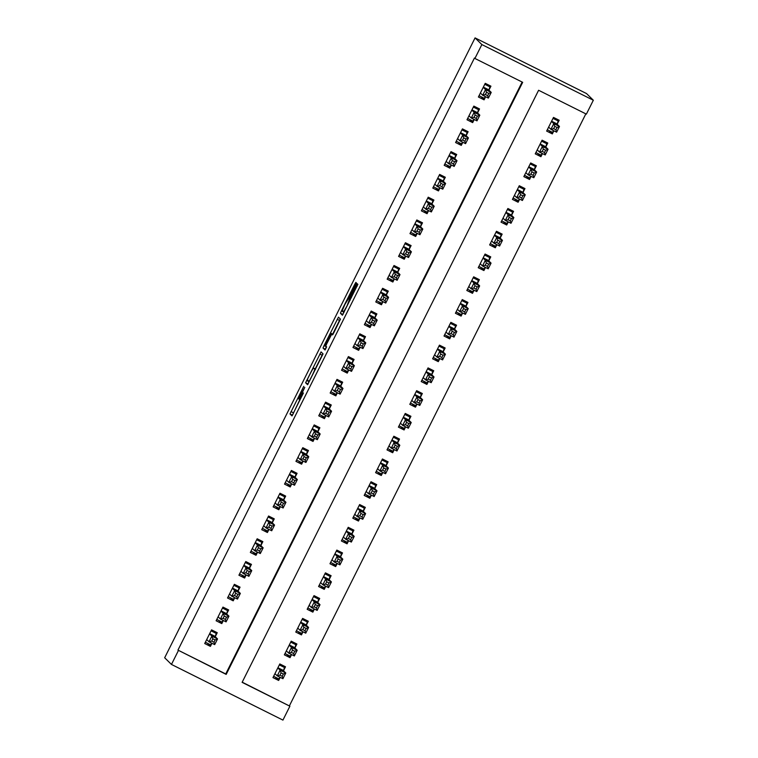 <?xml version="1.0" encoding="UTF-8"?>
<svg xmlns="http://www.w3.org/2000/svg" width="758" height="758" viewBox="0 0 758 758"><rect width="100%" height="100%" fill="white"/><g stroke="black" fill="none" stroke-linecap="round" stroke-linejoin="round"><path stroke-width="1.14" d="M303.759 386.362L289.992 413.944L292.001 415.915L303.427 392.957A7.997 0.474 -63.5 0 1 299.495 399.769L299.325 399.599A7.997 0.474 -63.5 0 1 302.546 392.094L304.792 387.376L302.395 391.943A7.997 0.474 -63.5 0 1 298.462 398.755L298.292 398.585A7.997 0.474 -63.5 0 1 301.513 391.081L303.759 386.362M355.426 285.302L356.431 282.952L355.862 282.402L354.64 284.525L341.432 310.903L340.418 313.253L342.426 315.214L357.871 284.364L357.189 283.7L355.957 285.832L350.31 297.117L346.965 306.005L343.658 311.756L342.332 310.458L344.994 304.242L349.77 296.586L355.426 285.302M474.906 58.461L474.451 58.015L177.959 650.099L226.187 674.402L522.679 82.319L474.906 58.461L481.861 44.57L475.067 37.9L164.666 657.764L171.46 664.434L178.414 650.544M321.06 351.92L305.607 382.762L307.615 384.732L323.06 353.882L321.06 351.92M324.026 345.667L338.456 317.157L340.465 319.127L333.804 332.762L332.572 334.884L331.758 334.089L326.783 343.706L325.769 346.046L326.622 346.88L325.049 350.006L323.012 348.007L324.026 345.667L326.376 346.643M242.2 682.181L289.888 706.21L242.115 682.352L538.606 90.268L586.379 114.126L593.334 100.236L586.54 93.566L475.067 37.9M477.531 112.933L479.53 108.944L473.835 106.101L466.994 119.764L472.679 122.607L474.233 119.508M454.724 158.479L456.714 154.49L451.029 151.647L444.188 165.31L449.873 168.153L451.427 165.054M431.918 204.016L433.908 200.036L428.223 197.194L421.382 210.857L427.067 213.699L428.621 210.591M409.112 249.562L411.101 245.583L405.416 242.74L398.575 256.403L404.26 259.245L405.814 256.138M386.305 295.108L388.295 291.119L382.61 288.286L375.769 301.949L381.454 304.782L383.008 301.684M363.489 340.655L365.489 336.666L359.804 333.833L352.963 347.496L358.648 350.329L360.202 347.23M340.683 386.201L342.682 382.212L336.997 379.37L330.156 393.032L335.841 395.875L337.395 392.777M317.877 431.747L319.876 427.758L314.191 424.916L307.35 438.579L313.035 441.421L314.589 438.323M295.07 477.284L297.07 473.305L291.385 470.462L284.534 484.125L290.229 486.968L291.783 483.86M272.264 522.83L274.263 518.851L268.578 516.009L261.728 529.671L267.422 532.514L268.976 529.406M249.458 568.377L251.457 564.388L245.763 561.555L238.922 575.218L244.616 578.051L246.161 574.952M226.651 613.923L228.651 609.934L222.956 607.101L216.115 620.764L221.8 623.597L223.354 620.499M177.959 650.099L225.732 673.957L522.139 82.053M215.244 636.692L217.243 632.712L211.558 629.87L204.717 643.533L210.402 646.375L211.956 643.267M238.059 591.145L240.049 587.166L234.364 584.323L227.523 597.986L233.208 600.829L234.762 597.73M260.866 545.608L262.855 541.619L257.17 538.777L250.329 552.44L256.014 555.282L257.568 552.184M283.672 500.062L285.662 496.073L279.977 493.231L273.136 506.903L278.821 509.736L280.375 506.638M306.478 454.516L308.468 450.527L302.783 447.694L295.942 461.357L301.627 464.19L303.181 461.091M329.285 408.969L331.274 404.99L325.589 402.147L318.748 415.81L324.433 418.653L325.987 415.545M352.091 363.423L354.09 359.444L348.396 356.601L341.555 370.264L347.24 373.107L348.794 369.999M374.897 317.877L376.897 313.897L371.202 311.055L364.361 324.718L370.056 327.56L371.6 324.462M397.704 272.34L399.703 268.351L394.008 265.508L387.167 279.171L392.862 282.014L394.416 278.916M420.51 226.794L422.509 222.805L416.824 219.962L409.974 233.635L415.668 236.468L417.222 233.369M443.316 181.247L445.316 177.258L439.631 174.425L432.79 188.088L438.475 190.921L440.028 187.823M466.123 135.701L468.122 131.721L462.437 128.879L455.596 142.542L461.281 145.384L462.835 142.277M488.929 90.155L490.928 86.175L485.243 83.333L478.402 96.996L484.087 99.838L485.641 96.73M289.433 705.764L585.839 113.861M289.888 706.21L282.933 720.1L171.46 664.434M593.334 100.236L481.861 44.57M210.402 646.375L207.502 643.296M221.8 623.597L218.901 620.518M233.208 600.829L230.309 597.749M244.616 578.051L241.707 574.981M256.014 555.282L253.115 552.203M267.422 532.514L264.514 529.435M278.821 509.736L275.921 506.657M290.229 486.968L287.32 483.888M301.627 464.19L298.728 461.11M313.035 441.421L310.126 438.342M324.433 418.653L321.534 415.574M335.841 395.875L332.942 392.796M347.24 373.107L344.34 370.027M358.648 350.329L355.748 347.249M370.056 327.56L367.147 324.481M381.454 304.782L378.555 301.712M392.862 282.014L389.953 278.935M393.525 266.484L398.699 269.071L396.14 266.579M404.26 259.245L401.361 256.166M415.668 236.468L412.759 233.388M427.067 213.699L424.167 210.62M427.739 198.17L432.913 200.756L430.354 198.255M438.475 190.921L435.566 187.842M449.873 168.153L446.974 165.073M461.281 145.384L458.382 142.305M472.679 122.607L469.78 119.527M484.087 99.838L481.188 96.759M557.177 124.236L559.177 120.247L553.492 117.414L546.651 131.077L552.336 133.91L553.89 130.812M545.779 147.005L547.769 143.025L542.084 140.183L535.243 153.846L540.928 156.688L542.482 153.59M534.371 169.783L536.37 165.794L530.685 162.961L523.844 176.623L529.529 179.457L531.083 176.358M522.973 192.551L524.962 188.571L519.277 185.729L512.436 199.392L518.121 202.234L519.675 199.127M511.565 215.329L513.564 211.34L507.879 208.497L501.029 222.16L506.723 225.003L508.277 221.904M500.166 238.097L502.156 234.118L496.471 231.275L489.63 244.938L495.315 247.781L496.869 244.673M488.758 260.875L490.758 256.886L485.073 254.044L478.222 267.707L483.917 270.549L485.471 267.451M477.36 283.644L479.35 279.655L473.665 276.822L466.824 290.485L472.509 293.318L474.063 290.219M465.952 306.412L467.951 302.433L462.257 299.59L455.416 313.253L461.11 316.095L462.664 312.988M454.554 329.19L456.543 325.201L450.858 322.358L444.017 336.021L449.702 338.864L451.256 335.766M443.146 351.958L445.145 347.979L439.451 345.136L432.61 358.799L438.295 361.642L439.848 358.534M431.738 374.736L433.737 370.747L428.052 367.905L421.211 381.568L426.896 384.41L428.45 381.312M420.339 397.505L422.339 393.516L416.644 390.683L409.803 404.346L415.488 407.179L417.042 404.08M408.932 420.273L410.931 416.294L405.246 413.451L398.405 427.114L404.09 429.957L405.644 426.858M397.533 443.051L399.523 439.062L393.838 436.229L386.997 449.892L392.682 452.725L394.236 449.627M386.125 465.819L388.124 461.84L382.439 458.997L375.598 472.66L381.283 475.503L382.837 472.395M374.727 488.597L376.717 484.608L371.032 481.766L364.191 495.429L369.876 498.271L371.429 495.173M363.319 511.366L365.318 507.386L359.633 504.544L352.783 518.207L358.477 521.049L360.031 517.941M351.92 534.144L353.91 530.155L348.225 527.312L341.384 540.975L347.069 543.818L348.623 540.719M340.513 556.912L342.512 552.923L336.827 550.09L329.976 563.753L335.671 566.586L337.225 563.488M329.114 579.68L331.104 575.701L325.419 572.859L318.578 586.521L324.263 589.364L325.817 586.256M317.706 602.458L319.705 598.469L314.011 595.627L307.17 609.29L312.864 612.132L314.409 609.034M306.308 625.227L308.298 621.247L302.613 618.405L295.772 632.068L301.457 634.91L303.011 631.802M294.9 648.005L296.899 644.016L291.205 641.173L284.364 654.836L290.049 657.679L291.603 654.58M283.492 670.773L285.491 666.784L279.806 663.951L272.965 677.614L278.65 680.447L280.204 677.349M278.65 680.447L275.268 677.131M290.049 657.679L286.676 654.362M301.457 634.91L298.074 631.594M312.864 612.132L309.482 608.816M324.263 589.364L320.89 586.048M335.671 566.586L332.288 563.27M347.069 543.818L343.696 540.501M358.477 521.049L355.095 517.723M369.876 498.271L366.502 494.955M381.283 475.503L377.901 472.187M392.682 452.725L389.309 449.409M404.09 429.957L400.707 426.64M415.488 407.179L412.115 403.862M426.896 384.41L423.514 381.094M438.295 361.642L434.921 358.326M449.702 338.864L446.32 335.548M461.11 316.095L457.728 312.779M472.509 293.318L469.136 290.001M483.917 270.549L480.534 267.233M495.315 247.781L491.942 244.455M506.723 225.003L503.34 221.687M518.121 202.234L514.748 198.918M529.529 179.457L526.147 176.14M540.928 156.688L537.555 153.372M552.336 133.91L548.953 130.594M299.723 399.883L292.446 415.261M308.97 381.397L308.061 384.079M322.88 353.711L315.233 368.9M308.004 378.119L307.303 379.758L309.056 381.482L311.538 376.754A7.997 0.474 -63.5 0 0 314.769 369.25L313.566 368.075A7.997 0.474 -63.5 0 0 313.556 368.066A7.997 0.474 -63.5 0 0 309.624 374.878L308.004 378.119M332.648 334.126L339.508 320.426L337.234 319.289M340.285 318.947L339.508 320.426M325.485 349.334L323.012 348.007M330.914 333.264L324.926 345.222L325.4 345.676L326.622 343.554L331.379 333.719L330.914 333.264L332.989 334.297L330.914 333.255M326.3 346.804L325.286 349.144M343.81 311.832L342.872 314.561M273.619 676.307L278.792 678.893L279.967 677.235M279.314 664.918L284.496 667.504L281.976 665.031M274.955 673.625L277.248 675.871L280.1 670.176L285.785 673.019L283.445 670.716L284.496 667.504M283.369 674.023L285.785 673.019L282.933 678.713L277.248 675.871L279.958 675.16L282.232 676.297L283.369 674.023L281.095 672.886L279.958 675.16M281.095 672.886L280.1 670.176L277.807 667.931M282.232 676.297L282.933 678.713M211.463 630.05L216.248 633.423L211.065 630.846M211.719 643.154L210.544 644.812L205.371 642.225M216.248 633.423L215.196 636.644L217.537 638.937L214.685 644.632L209 641.799L206.707 639.544M211.709 641.079L209 641.799L211.852 636.104L217.537 638.937L215.12 639.942L212.846 638.805L211.709 641.079L213.983 642.215L215.12 639.942M209.559 633.859L211.852 636.104L212.846 638.805M214.685 644.632L213.983 642.215M285.017 653.538L290.191 656.125L291.375 654.457M290.721 642.149L295.895 644.736L293.374 642.253M286.363 650.857L288.646 653.102L291.498 647.408L297.183 650.25L294.843 647.948L295.895 644.736M294.777 651.245L297.183 650.25L294.341 655.945L288.646 653.102L291.356 652.392L293.63 653.529L294.777 651.245L292.503 650.108L291.356 652.392M292.503 650.108L291.498 647.408L289.215 645.162L294.843 647.948M293.63 653.529L294.341 655.945M296.425 630.76L301.599 633.347L302.774 631.689M302.12 619.381L307.303 621.958L304.782 619.485M297.761 628.079L300.054 630.324L302.906 624.639L308.591 627.472L306.251 625.179L307.303 621.958M306.175 628.477L308.591 627.472L305.739 633.167L300.054 630.324L302.764 629.614L305.038 630.751L306.175 628.477L303.901 627.34L302.764 629.614M303.901 627.34L302.906 624.639L300.613 622.384M305.038 630.751L305.739 633.167M222.871 607.281L227.646 610.654L222.473 608.068M223.127 620.385L221.942 622.043L216.769 619.457M227.646 610.654L226.595 613.866L228.935 616.169L226.092 621.863L220.398 619.021L218.114 616.775M223.108 618.31L220.398 619.021L223.25 613.326L228.935 616.169L226.528 617.173L224.254 616.036L223.108 618.31L225.382 619.447L226.528 617.173M220.966 611.081L223.25 613.326L224.254 616.036M226.092 621.863L225.382 619.447M234.269 584.503L239.054 587.886L233.871 585.299M234.525 597.607L233.35 599.265L228.177 596.688M239.054 587.886L238.003 591.098L240.343 593.4L237.491 599.085L231.806 596.252L229.513 594.007M234.516 595.542L231.806 596.252L234.658 590.558L240.343 593.4L237.927 594.395L235.653 593.258L234.516 595.542L236.79 596.679L237.927 594.395M238.003 591.098L232.374 588.293L234.658 590.558L235.653 593.258M237.491 599.085L236.79 596.679M307.824 607.992L313.007 610.578L314.182 608.92M313.528 596.603L318.701 599.19L316.181 596.717M309.169 605.31L311.453 607.556L314.305 601.861L319.999 604.704L317.649 602.402L318.701 599.19M317.583 605.699L319.999 604.704L317.147 610.398L311.453 607.556L314.163 606.845L316.437 607.982L317.583 605.699L315.309 604.571L314.163 606.845M315.309 604.571L314.305 601.861L312.021 599.616M316.437 607.982L317.147 610.398M319.232 585.214L324.405 587.801L325.58 586.142M324.936 573.834L330.109 576.421L327.589 573.939M320.568 582.532L322.861 584.788L325.713 579.093L331.398 581.926L329.057 579.633L330.109 576.421M328.981 582.93L331.398 581.926L328.546 587.621L322.861 584.788L325.57 584.077L327.844 585.204L328.981 582.93L326.707 581.793L325.57 584.077M326.707 581.793L325.713 579.093L323.42 576.847L329.057 579.633M327.844 585.204L328.546 587.621M245.677 561.735L250.453 565.108L245.279 562.521M245.933 574.839L244.758 576.497L239.575 573.91M250.453 565.108L249.401 568.32L251.751 570.622L248.899 576.317L243.204 573.474L240.921 571.229M245.914 572.764L243.204 573.474L246.056 567.78L251.751 570.622L249.335 571.627L247.061 570.49L245.914 572.764L248.188 573.901L249.335 571.627M249.401 568.32L243.782 565.515L246.056 567.78L247.061 570.49M248.899 576.317L248.188 573.901M257.076 538.966L261.861 542.34L256.687 539.753M257.341 552.061L256.157 553.728L250.983 551.142M261.861 542.34L260.809 545.552L263.149 547.854L260.297 553.548L254.612 550.706L252.319 548.46M257.322 549.995L254.612 550.706L257.464 545.011L263.149 547.854L260.733 548.849L258.459 547.712L257.322 549.995L259.596 551.132L260.733 548.849M255.171 542.766L257.464 545.011L258.459 547.712M260.297 553.548L259.596 551.132M330.63 562.445L335.813 565.032L336.988 563.374M336.334 551.057L341.507 553.643L338.987 551.17M331.976 559.764L334.269 562.01L337.111 556.315L342.805 559.158L340.456 556.855L341.507 553.643M340.389 560.162L342.805 559.158L339.954 564.852L334.269 562.01L336.969 561.299L339.243 562.436L340.389 560.162L338.115 559.025L336.969 561.299M338.115 559.025L337.111 556.315L334.828 554.07L340.456 556.855M339.243 562.436L339.954 564.852M268.484 516.189L273.259 519.562L268.086 516.984M268.739 529.292L267.565 530.951L262.382 528.364M273.259 519.562L272.207 522.783L274.557 525.076L271.705 530.771L266.02 527.928L263.727 525.682M268.72 527.217L266.02 527.928L268.863 522.243L274.557 525.076L272.141 526.08L269.867 524.943L268.72 527.217L271.004 528.354L272.141 526.08M272.207 522.783L266.589 519.969L268.863 522.243L269.867 524.943M271.705 530.771L271.004 528.354M342.038 539.677L347.211 542.254L348.396 540.596M347.742 528.288L352.915 530.875L350.395 528.392M343.383 536.996L345.667 539.241L348.519 533.547L354.204 536.389L351.864 534.087L352.915 530.875M351.788 537.384L354.204 536.389L351.352 542.074L345.667 539.241L348.377 538.531L350.651 539.668L351.788 537.384L349.514 536.247L348.377 538.531M349.514 536.247L348.519 533.547L346.226 531.301M350.651 539.668L351.352 542.074M279.882 493.42L284.667 496.793L279.494 494.207M280.147 506.524L278.963 508.182L273.79 505.595M284.667 496.793L283.615 500.005L285.956 502.308L283.104 508.002L277.419 505.16L275.135 502.914M280.128 504.449L277.419 505.16L280.271 499.465L285.956 502.308L283.539 503.312L281.265 502.175L280.128 504.449L282.402 505.586L283.539 503.312M283.615 500.005L277.996 497.201L280.271 499.465L281.265 502.175M283.104 508.002L282.402 505.586M353.436 516.899L358.619 519.486L359.794 517.828M359.14 505.51L364.314 508.097L361.793 505.624M354.782 514.218L357.075 516.463L359.917 510.769L365.612 513.611L363.262 511.309L364.314 508.097M363.196 514.616L365.612 513.611L362.76 519.306L357.075 516.463L359.775 515.753L362.059 516.89L363.196 514.616L360.922 513.479L359.775 515.753M360.922 513.479L359.917 510.769L357.634 508.523L363.262 511.309M362.059 516.89L362.76 519.306M291.29 470.642L296.065 474.025L290.892 471.438M291.546 483.746L290.371 485.404L285.188 482.818M296.065 474.025L295.014 477.237L297.363 479.53L294.511 485.224L288.826 482.391L286.533 480.136M291.527 481.681L288.826 482.391L291.669 476.697L297.363 479.53L294.947 480.534L292.673 479.397L291.527 481.681L293.81 482.808L294.947 480.534M289.385 474.451L291.669 476.697L292.673 479.397M294.511 485.224L293.81 482.808M364.844 494.131L370.018 496.717L371.202 495.059M370.548 482.742L375.722 485.328L373.201 482.855M366.19 491.449L368.473 493.695L371.325 488L377.01 490.843L374.67 488.54L375.722 485.328M374.594 491.838L377.01 490.843L374.158 496.537L368.473 493.695L371.183 492.984L373.457 494.121L374.594 491.838L372.32 490.71L371.183 492.984M372.32 490.71L371.325 488L369.042 485.755L374.67 488.54M373.457 494.121L374.158 496.537M302.698 447.874L307.473 451.247L302.3 448.66M302.954 460.978L301.769 462.636L296.596 460.049M307.473 451.247L306.421 454.459L308.762 456.761L305.91 462.456L300.225 459.613L297.941 457.368M302.935 458.903L300.225 459.613L303.077 453.919L308.762 456.761L306.346 457.766L304.072 456.629L302.935 458.903L305.209 460.04L306.346 457.766M306.421 454.459L300.803 451.654L303.077 453.919L304.072 456.629M305.91 462.456L305.209 460.04M376.243 471.353L381.426 473.94L382.601 472.281M381.947 459.973L387.13 462.551L384.6 460.078M377.588 468.671L379.881 470.926L382.733 465.232L388.418 468.065L386.078 465.772L387.13 462.551M386.002 469.069L388.418 468.065L385.566 473.759L379.881 470.926L382.591 470.206L384.865 471.343L386.002 469.069L383.728 467.932L382.591 470.206M383.728 467.932L382.733 465.232L380.44 462.986M384.865 471.343L385.566 473.759M314.096 425.096L318.881 428.478L313.698 425.892M314.352 438.2L313.177 439.858L307.994 437.281M318.881 428.478L317.829 431.69L320.17 433.993L317.318 439.687L311.633 436.845L309.34 434.599M314.343 436.134L311.633 436.845L314.485 431.15L320.17 433.993L317.754 434.988L315.48 433.851L314.343 436.134L316.617 437.271L317.754 434.988M317.829 431.69L312.201 428.886L314.485 431.15L315.48 433.851M317.318 439.687L316.617 437.271M387.651 448.584L392.824 451.171L394.008 449.513M393.355 437.195L398.528 439.782L396.008 437.309M388.996 445.903L391.28 448.149L394.132 442.454L399.817 445.297L397.476 442.994L398.528 439.782M397.41 446.301L399.817 445.297L396.965 450.991L391.28 448.149L393.989 447.438L396.263 448.575L397.41 446.301L395.126 445.164L393.989 447.438M395.126 445.164L394.132 442.454L391.848 440.209L397.476 442.994M396.263 448.575L396.965 450.991M325.504 402.327L330.28 405.701L325.106 403.123M325.76 415.431L324.576 417.089L319.402 414.503M330.28 405.701L329.228 408.913L331.568 411.215L328.716 416.909L323.031 414.067L320.748 411.821M325.741 413.356L323.031 414.067L325.883 408.382L331.568 411.215L329.161 412.219L326.878 411.082L325.741 413.356L328.015 414.493L329.161 412.219M323.6 406.127L325.883 408.382L326.878 411.082M328.716 416.909L328.015 414.493M399.059 425.816L404.232 428.393L405.407 426.735M404.753 414.427L409.936 417.014L407.406 414.531M400.395 423.135L402.688 425.38L405.539 419.686L411.224 422.528L408.884 420.226L409.936 417.014M408.808 423.523L411.224 422.528L408.373 428.213L402.688 425.38L405.397 424.669L407.671 425.797L408.808 423.523L406.534 422.386L405.397 424.669M406.534 422.386L405.539 419.686L403.247 417.44L408.884 420.226M407.671 425.797L408.373 428.213M336.903 379.559L341.687 382.932L336.505 380.345M337.158 392.663L335.984 394.321L330.81 391.734M341.687 382.932L340.636 386.144L342.976 388.447L340.124 394.141L334.439 391.299L332.146 389.053M337.149 390.588L334.439 391.299L337.291 385.604L342.976 388.447L340.56 389.441L338.286 388.314L337.149 390.588L339.423 391.725L340.56 389.441M340.636 386.144L335.008 383.34L337.291 385.604L338.286 388.314M340.124 394.141L339.423 391.725M410.457 403.038L415.63 405.625L416.815 403.967M416.161 391.649L421.334 394.236L418.814 391.763M411.802 400.357L414.086 402.602L416.938 396.908L422.623 399.75L420.283 397.448L421.334 394.236M420.216 400.755L422.623 399.75L419.78 405.445L414.086 402.602L416.796 401.892L419.07 403.029L420.216 400.755L417.942 399.618L416.796 401.892M417.942 399.618L416.938 396.908L414.654 394.662M419.07 403.029L419.78 405.445M348.31 356.781L353.086 360.154L347.913 357.577M348.566 369.885L347.382 371.543L342.209 368.957M353.086 360.154L352.034 363.376L354.374 365.669L351.532 371.363L345.837 368.53L343.554 366.275M348.547 367.81L345.837 368.53L348.689 362.836L354.374 365.669L351.968 366.673L349.694 365.536L348.547 367.81L350.821 368.947L351.968 366.673M352.034 363.376L346.415 360.562L348.689 362.836L349.694 365.536M351.532 371.363L350.821 368.947M421.865 380.27L427.038 382.856L428.213 381.189M427.559 368.881L432.742 371.467L430.222 368.985M423.201 377.588L425.494 379.834L428.346 374.139L434.031 376.982L431.69 374.679L432.742 371.467M431.615 377.977L434.031 376.982L431.179 382.676L425.494 379.834L428.204 379.123L430.478 380.26L431.615 377.977L429.341 376.84L428.204 379.123M429.341 376.84L428.346 374.139L426.053 371.894L431.69 374.679M430.478 380.26L431.179 382.676M359.709 334.013L364.494 337.386L359.311 334.799M359.965 347.117L358.79 348.775L353.616 346.188M364.494 337.386L363.442 340.598L365.782 342.9L362.93 348.595L357.245 345.752L354.952 343.507M359.955 345.042L357.245 345.752L360.097 340.058L365.782 342.9L363.366 343.905L361.092 342.768L359.955 345.042L362.229 346.179L363.366 343.905M357.804 337.812L360.097 340.058L361.092 342.768M362.93 348.595L362.229 346.179M433.263 357.492L438.437 360.078L439.621 358.42M438.967 346.112L444.141 348.689L441.62 346.216M434.609 354.81L436.892 357.056L439.744 351.371L445.439 354.204L443.089 351.911L444.141 348.689M443.023 355.208L445.439 354.204L442.587 359.898L436.892 357.056L439.602 356.345L441.876 357.482L443.023 355.208L440.749 354.071L439.602 356.345M440.749 354.071L439.744 351.371L437.461 349.116L443.089 351.911M441.876 357.482L442.587 359.898M371.117 311.235L375.892 314.617L370.719 312.031M371.373 324.339L370.188 325.997L365.015 323.42M375.892 314.617L374.84 317.829L377.19 320.132L374.338 325.817L368.644 322.984L366.36 320.738M371.354 322.273L368.644 322.984L371.496 317.289L377.19 320.132L374.774 321.127L372.5 319.99L371.354 322.273L373.628 323.41L374.774 321.127M369.212 315.044L371.496 317.289L372.5 319.99M374.338 325.817L373.628 323.41M444.671 334.723L449.845 337.31L451.019 335.652M450.366 323.334L455.549 325.921L453.028 323.448M446.007 332.042L448.3 334.287L451.152 328.593L456.837 331.435L454.497 329.133L455.549 325.921M454.421 332.43L456.837 331.435L453.985 337.13L448.3 334.287L451.01 333.577L453.284 334.714L454.421 332.43L452.147 331.303L451.01 333.577M452.147 331.303L451.152 328.593L448.859 326.347M453.284 334.714L453.985 337.13M382.515 288.466L387.3 291.839L382.117 289.253M382.771 301.57L381.596 303.228L376.423 300.642M387.3 291.839L386.248 295.051L388.589 297.354L385.737 303.048L380.052 300.206L377.759 297.96M382.762 299.495L380.052 300.206L382.904 294.511L388.589 297.354L386.173 298.358L383.899 297.221L382.762 299.495L385.036 300.632L386.173 298.358M386.248 295.051L380.62 292.247L382.904 294.511L383.899 297.221M385.737 303.048L385.036 300.632M456.07 311.945L461.252 314.532L462.427 312.874M461.774 300.566L466.947 303.153L464.427 300.67M457.415 309.264L459.699 311.519L462.551 305.825L468.245 308.658L465.895 306.365L466.947 303.153M465.829 309.662L468.245 308.658L465.393 314.352L459.699 311.519L462.408 310.808L464.682 311.936L465.829 309.662L463.555 308.525L462.408 310.808M463.555 308.525L462.551 305.825L460.267 303.579M464.682 311.936L465.393 314.352M395.97 267.006L393.923 265.698M394.179 278.792L393.004 280.46L387.821 277.873M398.699 269.071L397.647 272.283L399.997 274.586L397.145 280.28L391.45 277.437L389.167 275.192M394.16 276.727L391.45 277.437L394.302 271.743L399.997 274.586L397.58 275.58L395.306 274.443L394.16 276.727L396.434 277.864L397.58 275.58M392.019 269.497L394.302 271.743L395.306 274.443M397.145 280.28L396.434 277.864M467.478 289.177L472.651 291.764L473.835 290.106M473.181 277.788L478.355 280.375L475.834 277.902M468.814 286.496L471.106 288.741L473.958 283.047L479.643 285.889L477.303 283.587L478.355 280.375M477.227 286.894L479.643 285.889L476.791 291.584L471.106 288.741L473.816 288.031L476.09 289.168L477.227 286.894L474.953 285.757L473.816 288.031M474.953 285.757L473.958 283.047L471.666 280.801L477.303 283.587M476.09 289.168L476.791 291.584M405.322 242.92L410.106 246.293L404.933 243.716M405.587 256.024L404.402 257.682L399.229 255.095M410.106 246.293L409.055 249.515L411.395 251.808L408.543 257.502L402.858 254.66L400.575 252.414M405.568 253.949L402.858 254.66L405.71 248.975L411.395 251.808L408.979 252.812L406.705 251.675L405.568 253.949L407.842 255.086L408.979 252.812M403.417 246.72L405.71 248.975L406.705 251.675M408.543 257.502L407.842 255.086M478.876 266.409L484.059 268.986L485.234 267.328M484.58 255.02L489.753 257.606L487.233 255.124M480.221 263.727L482.514 265.973L485.357 260.278L491.051 263.121L488.702 260.818L489.753 257.606M488.635 264.116L491.051 263.121L488.199 268.806L482.514 265.973L485.215 265.262L487.498 266.399L488.635 264.116L486.361 262.979L485.215 265.262M486.361 262.979L485.357 260.278L483.073 258.033M487.498 266.399L488.199 268.806M416.729 220.152L421.505 223.525L416.332 220.938M416.985 233.256L415.81 234.914L410.628 232.327M421.505 223.525L420.453 226.737L422.803 229.039L419.951 234.734L414.266 231.891L411.973 229.646M416.966 231.181L414.266 231.891L417.108 226.197L422.803 229.039L420.387 230.044L418.113 228.907L416.966 231.181L419.25 232.318L420.387 230.044M420.453 226.737L414.834 223.932L417.108 226.197L418.113 228.907M419.951 234.734L419.25 232.318M490.284 243.631L495.457 246.217L496.642 244.559M495.988 232.242L501.161 234.828L498.641 232.355M491.629 240.949L493.913 243.195L496.765 237.5L502.45 240.343L500.109 238.04L501.161 234.828M500.034 241.347L502.45 240.343L499.598 246.037L493.913 243.195L496.623 242.484L498.897 243.621L500.034 241.347L497.76 240.21L496.623 242.484M497.76 240.21L496.765 237.5L494.472 235.255M498.897 243.621L499.598 246.037M430.184 198.691L428.128 197.374M428.393 210.478L427.209 212.136L422.035 209.549M432.913 200.756L431.861 203.968L434.201 206.261L431.349 211.956L425.664 209.123L423.381 206.868M428.374 208.412L425.664 209.123L428.516 203.428L434.201 206.261L431.785 207.266L429.511 206.129L428.374 208.412L430.648 209.54L431.785 207.266M426.223 201.183L428.516 203.428L429.511 206.129M431.349 211.956L430.648 209.54M501.682 220.862L506.865 223.449L508.04 221.791M507.386 209.473L512.56 212.06L510.039 209.587M503.028 218.181L505.321 220.426L508.173 214.732L513.858 217.574L511.517 215.272L512.56 212.06M511.442 218.569L513.858 217.574L511.006 223.269L505.321 220.426L508.031 219.716L510.305 220.853L511.442 218.569L509.168 217.442L508.031 219.716M509.168 217.442L508.173 214.732L505.88 212.486L511.517 215.272M510.305 220.853L511.006 223.269M439.536 174.605L444.321 177.978L439.138 175.392M439.792 187.709L438.617 189.367L433.434 186.781M444.321 177.978L443.269 181.19L445.609 183.493L442.757 189.187L437.072 186.345L434.779 184.099M439.782 185.634L437.072 186.345L439.924 180.65L445.609 183.493L443.193 184.497L440.919 183.36L439.782 185.634L442.056 186.771L443.193 184.497M437.631 178.405L439.924 180.65L440.919 183.36M442.757 189.187L442.056 186.771M513.09 198.084L518.264 200.671L519.448 199.013M518.794 186.705L523.967 189.282L521.447 186.809M514.436 195.403L516.719 197.658L519.571 191.964L525.256 194.797L522.916 192.504L523.967 189.282M522.849 195.801L525.256 194.797L522.404 200.491L516.719 197.658L519.429 196.938L521.703 198.075L522.849 195.801L520.566 194.664L519.429 196.938M520.566 194.664L519.571 191.964L517.288 189.718M521.703 198.075L522.404 200.491M450.944 151.827L455.719 155.21L450.546 152.623M451.2 164.931L450.015 166.589L444.842 164.012M455.719 155.21L454.667 158.422L457.008 160.724L454.156 166.419L448.471 163.576L446.187 161.331M451.181 162.866L448.471 163.576L451.323 157.882L457.008 160.724L454.601 161.719L452.318 160.582L451.181 162.866L453.455 164.003L454.601 161.719M449.039 155.636L451.323 157.882L452.318 160.582M454.156 166.419L453.455 164.003M524.489 175.316L529.671 177.903L530.846 176.244M530.193 163.927L535.375 166.514L532.846 164.041M525.834 172.635L528.127 174.88L530.979 169.186L536.664 172.028L534.324 169.726L535.375 166.514M534.248 173.032L536.664 172.028L533.812 177.723L528.127 174.88L530.837 174.169L533.111 175.306L534.248 173.032L531.974 171.895L530.837 174.169M531.974 171.895L530.979 169.186L528.686 166.94M533.111 175.306L533.812 177.723M462.342 129.059L467.127 132.432L461.944 129.855M462.598 142.163L461.423 143.821L456.25 141.234M467.127 132.432L466.075 135.644L468.416 137.947L465.564 143.641L459.879 140.798L457.586 138.553M462.588 140.088L459.879 140.798L462.731 135.113L468.416 137.947L465.999 138.951L463.725 137.814L462.588 140.088L464.862 141.225L465.999 138.951M466.075 135.644L460.447 132.839L462.731 135.113L463.725 137.814M465.564 143.641L464.862 141.225M535.897 152.548L541.07 155.125L542.254 153.467M541.6 141.159L546.774 143.745L544.253 141.263M537.242 149.866L539.525 152.112L542.377 146.417L548.062 149.26L545.722 146.957L546.774 143.745M545.656 150.255L548.062 149.26L545.22 154.945L539.525 152.112L542.235 151.401L544.509 152.529L545.656 150.255L543.372 149.118L542.235 151.401M543.372 149.118L542.377 146.417L540.094 144.172M544.509 152.529L545.22 154.945M473.75 106.291L478.525 109.664L473.352 107.077M474.006 119.394L472.821 121.053L467.648 118.466M478.525 109.664L477.474 112.876L479.814 115.178L476.971 120.873L471.277 118.03L468.994 115.785M473.987 117.319L471.277 118.03L474.129 112.336L479.814 115.178L477.407 116.173L475.133 115.045L473.987 117.319L476.261 118.456L477.407 116.173M471.846 110.09L474.129 112.336L475.133 115.045M476.971 120.873L476.261 118.456M547.304 129.77L552.478 132.356L553.653 130.698M552.999 118.381L558.182 120.967L555.661 118.494M548.64 127.088L550.933 129.334L553.785 123.639L559.47 126.482L557.13 124.179L558.182 120.967M557.054 127.486L559.47 126.482L556.618 132.176L550.933 129.334L553.643 128.623L555.917 129.76L557.054 127.486L554.78 126.349L553.643 128.623M554.78 126.349L553.785 123.639L551.492 121.394L557.13 124.179M555.917 129.76L556.618 132.176M485.148 83.513L489.933 86.886L484.75 84.309M485.404 96.617L484.229 98.275L479.056 95.688M489.933 86.886L488.882 90.107L491.222 92.4L488.37 98.095L482.685 95.262L480.392 93.007M485.395 94.542L482.685 95.262L485.537 89.567L491.222 92.4L488.806 93.405L486.532 92.268L485.395 94.542L487.669 95.679L488.806 93.405M483.244 87.322L485.537 89.567L486.532 92.268M488.37 98.095L487.669 95.679M292.266 415.081L289.992 413.944M293.28 412.74L291.006 411.603M307.881 383.899L305.607 382.762M308.894 381.558L306.62 380.421M322.103 355.18L319.829 354.043M315.375 369.553L314.769 369.25M315.612 369.089L313.566 368.075L315.612 369.089M332.8 334.61L331.758 334.089L332.8 334.61M332.885 334.468L331.379 333.719M344.189 312.021L343.658 311.756L344.189 312.021M350.177 300.064L349.637 299.789M350.243 299.931L349.296 299.457M351.38 297.657L350.31 297.117M357.037 286.363L355.957 285.832M342.701 314.39L340.418 313.253M343.706 312.04L341.432 310.903M355.568 284.999L354.64 284.525M283.483 670.517L277.911 667.732M283.445 670.716L277.816 667.912M209.568 633.83L215.196 636.644M209.663 633.65L215.234 636.436M294.881 647.739L289.31 644.963M306.289 624.971L300.718 622.185M306.251 625.179L300.623 622.365M220.976 611.062L226.595 613.866M221.061 610.882L226.633 613.658M232.469 588.104L238.04 590.889M317.697 602.193L312.116 599.417M317.649 602.402L312.031 599.597M329.095 579.425L323.524 576.639M243.868 565.335L249.448 568.121M255.181 542.747L260.809 545.552M255.275 542.567L260.847 545.343M340.503 556.656L334.932 553.871M266.683 519.789L272.255 522.575M351.901 533.878L346.33 531.093M351.864 534.087L346.245 531.282M278.082 497.021L283.653 499.797M363.309 511.11L357.738 508.324M289.395 474.423L295.014 477.237M289.49 474.243L295.061 477.028M374.708 488.332L369.137 485.556M300.888 451.474L306.459 454.26M386.116 465.564L380.544 462.778M386.078 465.772L380.45 462.958M312.296 428.696L317.867 431.482M397.514 442.786L391.943 440.01M323.609 406.108L329.228 408.913M323.694 405.928L329.266 408.714M408.922 420.017L403.351 417.232M335.102 383.16L340.674 385.936M420.32 397.249L414.749 394.463M420.283 397.448L414.664 394.643M346.501 360.382L352.072 363.167M431.728 374.471L426.157 371.695M357.814 337.793L363.442 340.598M357.909 337.613L363.48 340.389M443.136 351.703L437.555 348.917M369.222 315.025L374.84 317.829M369.307 314.835L374.888 317.621M454.535 328.925L448.963 326.148M454.497 329.133L448.869 326.328M380.715 292.067L386.286 294.853M465.943 306.156L460.371 303.371M465.895 306.365L460.277 303.551M392.028 269.478L397.647 272.283M392.123 269.298L397.694 272.075M477.341 283.388L471.77 280.602M403.436 246.701L409.055 249.515M403.521 246.521L409.093 249.306M488.749 260.61L483.178 257.824M488.702 260.818L483.083 258.014M414.929 223.752L420.5 226.528M500.147 237.841L494.576 235.056M500.109 238.04L494.491 235.236M426.242 201.154L431.861 203.968M426.328 200.974L431.899 203.76M511.555 215.064L505.984 212.287M437.641 178.386L443.269 181.19M437.736 178.206L443.307 180.991M522.954 192.295L517.382 189.509M522.916 192.504L517.297 189.689M449.049 155.617L454.667 158.422M449.134 155.428L454.705 158.214M534.362 169.517L528.79 166.741M534.324 169.726L528.696 166.921M460.542 132.659L466.113 135.445M545.76 146.749L540.189 143.963M545.722 146.957L540.103 144.143M471.855 110.071L477.474 112.876M471.94 109.891L477.512 112.667M557.168 123.98L551.597 121.195M483.253 87.293L488.882 90.107M483.348 87.113L488.919 89.899"/></g></svg>

